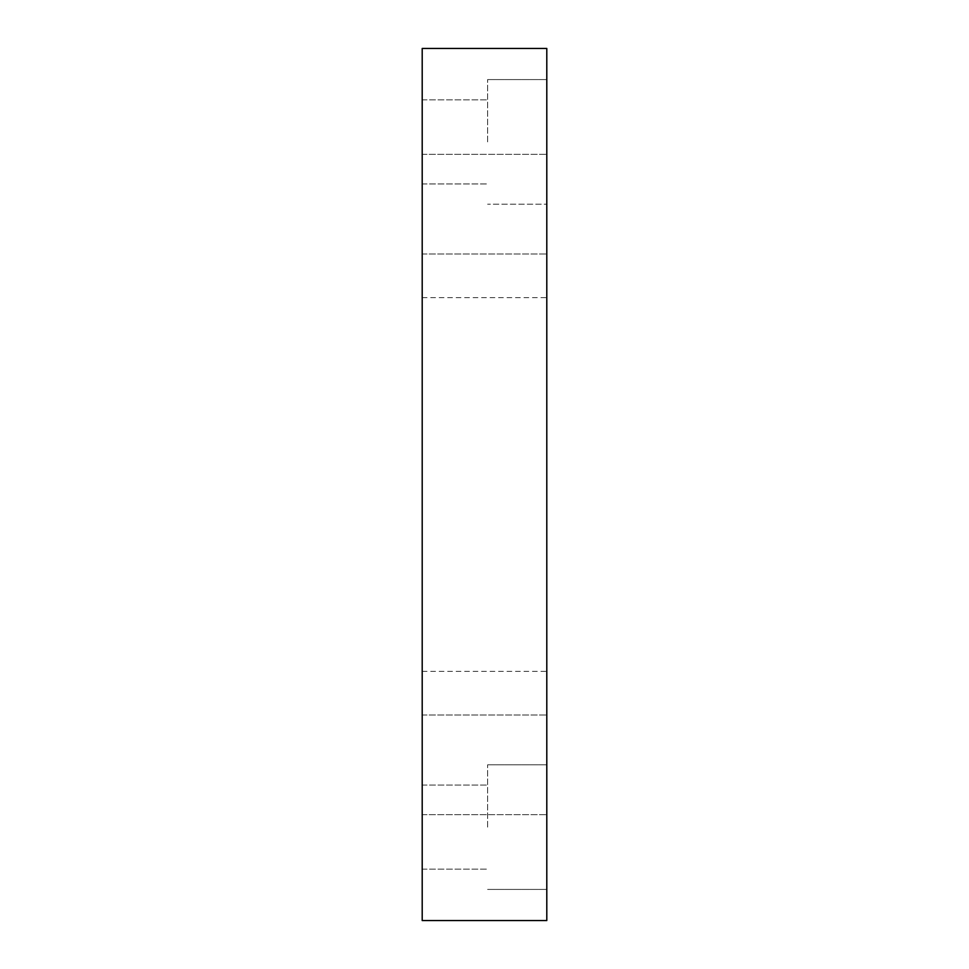 <?xml version="1.0" encoding="UTF-8"?>
<svg xmlns="http://www.w3.org/2000/svg" width="969" height="969" viewBox="0 0 969 969"><rect width="100%" height="100%" fill="white"/><g stroke="black" fill="none" stroke-linecap="round" stroke-linejoin="round"><path stroke-width="0.73" stroke-dasharray="4.84 3.63" d="M422.205 484.5L422.205 297.616L422.205 484.5M546.795 484.5L546.795 297.616L546.795 484.5M422.205 141.886L422.205 183.94L422.205 141.886M487.613 141.886L487.613 79.591L487.613 141.886M546.795 141.886L546.795 79.591L546.795 141.886M422.205 827.114L422.205 785.06L422.205 827.114M487.613 827.114L487.613 764.82L487.613 827.114M546.795 827.114L546.795 714.989L546.795 827.114M422.205 204.18L422.205 254.011L422.205 204.18M546.795 204.18L546.795 254.011L546.795 154.35L546.795 204.18L546.795 154.35L546.795 204.18L487.613 204.18L546.795 204.18M422.205 764.82L422.205 814.65L422.205 764.82M546.795 920.55L546.795 48.45L422.205 48.45L422.205 920.55L546.795 920.55M422.205 671.384L546.795 671.384M422.205 183.94L487.613 183.94L422.205 183.94M422.205 869.157L487.613 869.157L422.205 869.157M487.613 889.409L546.795 889.409L487.613 889.409M422.205 254.011L546.795 254.011L422.205 254.011M422.205 814.65L546.795 814.65L422.205 814.65M422.205 714.989L546.795 714.989L422.205 714.989M422.205 154.35L546.795 154.35L422.205 154.35M487.613 764.82L546.795 764.82L487.613 764.82M422.205 785.06L487.613 785.06L422.205 785.06M487.613 79.591L546.795 79.591L487.613 79.591M422.205 99.843L487.613 99.843L422.205 99.843M422.205 297.616L546.795 297.616"/><path stroke-width="1.45" d="M546.795 48.45L546.795 920.55L422.205 920.55L422.205 48.45L546.795 48.45"/></g></svg>
